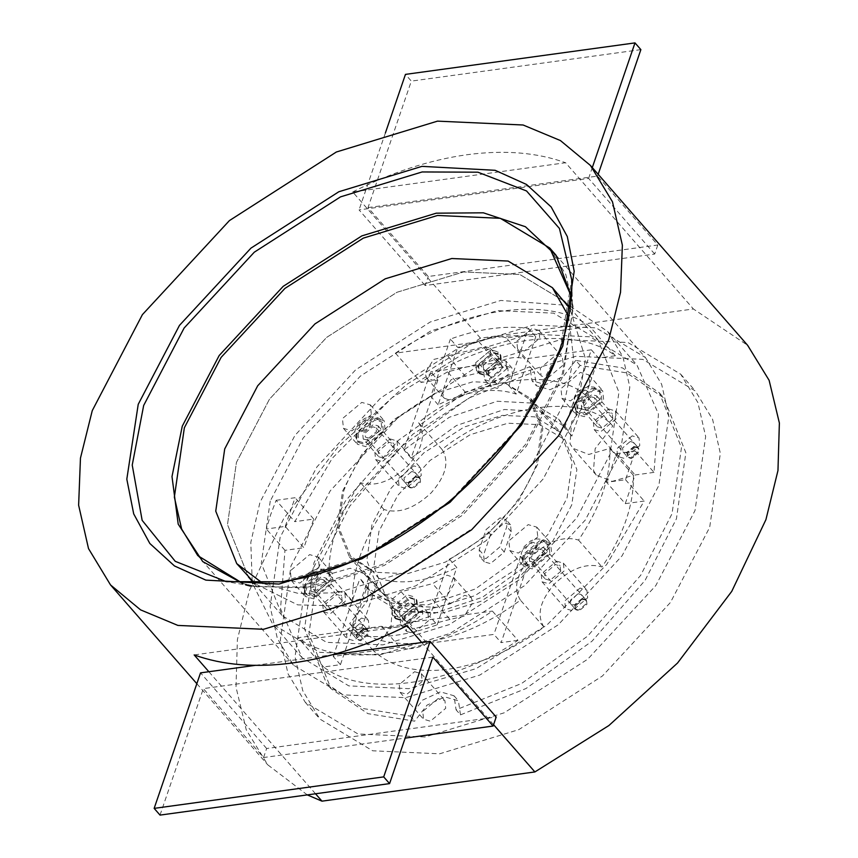<?xml version="1.0" encoding="UTF-8"?>
<svg xmlns="http://www.w3.org/2000/svg" width="858" height="858" viewBox="0 0 858 858"><rect width="100%" height="100%" fill="white"/><g stroke="black" fill="none" stroke-linecap="round" stroke-linejoin="round"><path stroke-width="0.64" stroke-dasharray="4.29 3.22" d="M368.018 207.593L597.565 176.094L657.796 245.013L428.249 276.501L368.018 207.593L411.325 81.113L405.448 74.389M657.796 245.013L654.708 254.043L425.16 285.542L428.249 276.501M654.708 254.043L588.599 178.41L359.052 209.899L425.16 285.542M588.599 178.41L592.299 167.589M385.403 132.936L359.052 209.899M640.872 49.625L411.325 81.113M598.176 174.313L597.565 176.094M432.872 657.131L203.325 688.62L263.556 757.539L405.148 738.116M263.556 757.539L266.645 748.508L496.192 717.02M266.645 748.508L200.547 672.865M255.341 665.347L332.389 654.783M160.028 815.1L203.325 688.62M580.126 365.444L575.718 360.403L622.458 367.889L659.373 392.846L681.456 447.683L672.039 513.695L640.679 575.332L587.633 636.132L521.578 683.494L456.081 709.823L460.489 714.864L525.986 688.534L592.041 641.173L645.087 580.373L676.447 518.736L685.864 452.724L663.781 397.887L626.866 372.93L580.126 365.444L567.781 381.456L549.978 389.725L536.389 385.778L531.981 380.738L529.901 366.688L464.414 393.018L398.359 440.379L345.313 501.179L313.953 562.816L304.536 628.828L326.619 683.665L363.535 708.622L410.274 716.108L422.619 700.096L440.411 691.827L454.011 695.774L456.081 709.823M460.489 714.864L458.419 700.814L444.819 696.878L427.027 705.137L414.671 721.149L367.943 713.663L331.027 688.706L308.944 633.869L318.35 567.857L349.721 506.22L402.767 445.42L468.811 398.058L534.309 371.729L536.389 385.778M416.13 476.533L408.462 482.968L408.858 486.84L412.258 487.827L419.937 481.392L419.53 477.52L416.13 476.533M364.017 628.753L356.338 635.188L356.746 639.06L360.146 640.047L367.814 633.612L367.406 629.74L364.017 628.753M582.539 598.777L574.871 605.212L575.278 609.083L578.678 610.07L586.346 603.635L585.939 599.763L582.539 598.777M634.663 446.557L626.984 452.981L627.391 456.864L630.791 457.84L638.459 451.415L638.062 447.533L634.663 446.557M490.551 534.555L483.59 554.879L484.32 561.851L490.444 563.62L504.247 552.048L511.207 531.713L510.478 524.742L504.365 522.972L490.551 534.555L486.143 529.515L499.957 517.932L506.07 519.701L506.799 526.673L499.849 546.996L486.036 558.579L479.912 556.81L479.182 549.839L486.143 529.515M575.718 360.403L563.374 376.415L545.581 384.684L531.981 380.738M411.722 471.492L415.122 472.468L415.529 476.351L407.85 482.775L404.461 481.799L404.054 477.917L411.722 471.492M359.609 623.712L363.009 624.699L363.406 628.571L355.738 635.006L352.338 634.019L351.93 630.147L359.609 623.712M578.131 593.736L581.531 594.712L581.938 598.594L574.27 605.019L570.87 604.043L570.463 600.16L578.131 593.736M630.255 441.505L633.654 442.492L634.062 446.364L626.383 452.799L622.983 451.812L622.576 447.94L630.255 441.505M410.274 716.108L414.671 721.149M529.901 366.688L534.309 371.729M358.976 442.674L366.463 444.841L383.333 430.695L382.443 422.168L374.967 420.002L358.086 434.159L358.976 442.674L357.507 440.991L356.617 432.475L373.498 418.318L380.973 420.484L381.864 429.011L364.993 443.168L357.507 440.991L354.837 435.242L354.922 430.823L357.807 424.313L364.457 418.522L370.023 416.677C376.823 416.977 380.48 418.254 380.973 420.484L382.443 422.168M368.779 438.073L376.447 431.638L376.04 427.767L372.651 426.78L364.972 433.215L365.379 437.087L368.779 438.073M420.12 478.185L416.72 477.198L409.041 483.633L409.448 487.505L412.848 488.492L420.527 482.067L420.12 478.185L376.04 427.767M525.396 564.918L532.872 567.084L549.753 552.938L548.852 544.412L541.377 542.245L524.495 556.402L525.396 564.918L523.927 563.234L523.026 554.718L539.907 540.561L547.383 542.728L548.283 551.254L531.402 565.411L523.927 563.234L521.256 557.486L521.332 553.067L524.227 546.546L530.866 540.765L536.432 538.921C543.243 539.221 546.889 540.497 547.383 542.728L548.852 544.412M535.188 560.317L542.867 553.882L542.46 550.01L539.06 549.023L531.381 555.458L531.788 559.33L535.188 560.317M586.529 600.428L583.129 599.442L575.461 605.877L575.868 609.748L579.257 610.735L586.936 604.3L586.529 600.428L542.46 550.01M584.984 414.864L601.866 400.707L600.975 392.192L593.5 390.025L576.619 404.172L577.509 412.698L584.984 414.864M591.173 396.804L583.504 403.228L583.912 407.11L587.312 408.086L594.98 401.662L594.573 397.78L591.173 396.804M635.242 447.222L627.573 453.657L627.981 457.529L631.381 458.515L639.049 452.08L638.642 448.208L635.242 447.222M314.339 597.071L331.22 582.914L330.33 574.388L322.844 572.222L305.974 586.379L306.864 594.894L314.339 597.071M320.527 579L312.859 585.435L313.267 589.307L316.666 590.293L324.335 583.858L323.927 579.987L320.527 579M364.596 629.429L356.928 635.853L357.336 639.736L360.735 640.712L368.404 634.287L367.996 630.405L364.596 629.429M349.099 606.209L415.647 585.896L485.971 540.787L543.2 478.936L576.19 415.787L585.467 358.73L569.959 308.612L585.467 358.73L576.19 415.787L543.2 478.936L485.971 540.787L415.647 585.896L349.099 606.209L297.683 604.869L255.105 583.772L297.683 604.869L349.099 606.209M564.167 301.137L519.862 274.506L463.545 271.954L396.997 292.267L326.673 337.387L269.444 399.238L236.454 462.387L227.488 524.603L248.477 577.037L227.488 524.603L236.454 462.387L269.444 399.238L326.673 337.387L396.997 292.267L463.545 271.954L519.862 274.506L564.167 301.137M568.65 316.42L573.562 358.247L564.435 402.338L531.445 465.486L474.227 527.338L403.893 572.458L337.355 592.771L298.477 593.5L263.031 583.537M395.581 618.811L402.381 620.784L417.728 607.914L416.913 600.171L410.113 598.198L394.766 611.068L395.581 618.811L392.642 615.443L399.442 617.417L414.789 604.558L399.442 617.417L392.642 615.443L391.838 607.7L407.175 594.83L413.974 596.803L414.789 604.558L413.974 596.803L407.175 594.83L391.838 607.7L392.642 615.443L394.852 617.975L401.651 619.937L416.988 607.078L416.184 599.324L409.384 597.361L394.036 610.22L394.852 617.975M399.367 610.435L399.849 615.079L403.925 616.269L413.138 608.547L412.644 603.893L408.569 602.713L399.367 610.435M406.606 631.413L413.395 633.386L428.743 620.516L427.928 612.773L421.128 610.799L405.791 623.669L406.606 631.413L400.729 624.688L407.529 626.662L422.865 613.802L422.05 606.048L415.261 604.075L399.914 616.945L400.729 624.688M404.504 616.312L413.706 608.601L417.792 609.781L418.275 614.425L409.073 622.147L404.987 620.967L404.504 616.312M478.732 372.973L485.531 374.946L500.868 362.076L500.064 354.333L493.264 352.359L477.917 365.218L478.732 372.973L476.522 370.452L483.322 372.426L498.67 359.556L497.854 351.812L498.67 359.556L483.322 372.426L476.522 370.452L475.718 362.698L491.055 349.839L497.854 351.812L491.055 349.839L475.718 362.698L476.522 370.452L479.461 373.809L486.261 375.783L501.608 362.913L500.793 355.169L493.994 353.196L478.657 366.066L479.461 373.809M483.247 365.433L483.73 370.088L487.816 371.267L497.018 363.545L496.525 358.901L492.449 357.711L483.247 365.433M505.941 361.046L506.746 368.801L491.409 381.66L484.609 379.697L483.794 371.943L499.142 359.084L505.941 361.046L511.818 367.771L512.623 375.525L497.286 388.384L490.486 386.422L489.671 378.668L505.019 365.808L511.818 367.771M488.384 371.321L497.597 363.599L501.673 364.779L502.155 369.423L492.953 377.145L488.878 375.965L488.384 371.321M429.826 616.419C401.512 626.683 375.504 630.244 351.769 627.123L359.116 635.531C382.84 638.652 408.858 635.081 437.162 624.828L429.826 616.419L449.431 559.126C491.913 536.261 520.945 504.729 536.518 464.521L541.537 428.453L529.697 399.453L508.826 385.65L528.442 328.357L535.789 336.765C512.065 333.644 486.046 337.215 457.743 347.469L450.396 339.071C478.71 328.807 504.719 325.236 528.442 328.357M535.789 336.765L516.173 394.058C493.843 386.872 467.825 390.444 438.127 404.761L457.743 347.469M437.162 624.828L456.778 567.535L449.431 559.126M438.127 404.761L430.78 396.364L450.396 339.071M270.249 501.051L261.282 563.256L282.261 615.701L326.566 642.331L382.893 644.873L449.431 624.56L519.766 579.44L576.984 517.599L609.974 454.44L618.94 392.235L597.951 339.789L553.657 313.159L497.329 310.617L430.791 330.931L360.457 376.051L303.239 437.891L270.249 501.051M430.78 396.364C388.299 419.23 359.277 450.761 343.704 490.969L338.674 527.037L350.525 556.038L371.385 569.841L351.769 627.123M571.771 504.858L553.056 540.701L520.57 575.804L480.662 601.415L442.889 612.944L410.928 611.497L385.778 596.385L373.874 566.623L378.957 531.317L397.683 495.463L430.158 460.36L470.077 434.759L507.839 423.23L539.811 424.678L564.95 439.789L576.866 469.551L571.771 504.858M359.116 635.531L378.732 578.238C401.072 585.424 427.08 581.863 456.778 567.535M508.826 385.65L516.173 394.058M371.385 569.841L378.732 578.238M252.198 581.295L250.804 542.406L259.92 502.466L294.905 435.467L355.62 369.862L430.223 321.997L500.815 300.45L567.889 305.394M570.28 306.242L607.55 331.402L622.919 356.756L629.815 387.033L620.302 453.024L585.306 520.023L524.603 585.628L450 633.483L379.408 655.04L319.659 652.337L272.662 624.088L252.724 583.783M654 472.383L635.081 474.978L625.268 503.657L606.606 482.314L625.525 479.719L635.349 451.04L654 472.383L658.451 414.006L636.936 365.025L590.165 336.829L530.19 334.073L462.998 354.064L391.956 397.78L332.325 458.204L294.798 521.664L276.137 500.311L270.635 514.736L266.323 529L285.242 526.404L303.893 547.747L313.717 519.069L294.798 521.664M625.268 503.657L644.186 501.061L606.66 564.521L547.018 624.935L475.986 668.661L408.794 688.652L348.82 685.896L302.048 657.7L280.534 608.719L284.974 550.343L303.893 547.747M567.052 497.983L572.2 462.248L560.145 432.132L534.706 416.838L502.348 415.379L464.135 427.037L423.745 452.949L390.883 488.47L371.932 524.742L366.784 560.478L378.839 590.594L404.279 605.887L436.625 607.346L474.849 595.677L515.24 569.766L548.101 534.255L567.052 497.983M437.859 380.105L411.143 458.151L456.488 425.493L504.365 409.502L539.746 411.347L565.69 427.284L571.825 436.1L598.552 358.054L615.368 355.748C575.396 324.689 487.269 336.776 421.042 382.411L437.859 380.105L430.662 371.868L403.946 449.914L449.292 417.256L497.168 401.265L532.55 403.11L558.494 419.047L564.628 427.863L571.825 436.1M517.942 640.315L501.115 642.621L527.842 564.575L482.486 597.232L434.62 613.223L399.238 611.379L373.294 595.441L367.16 586.625L340.433 664.671L323.605 666.977C363.588 698.037 451.716 685.95 517.942 640.315L492.385 611.068C426.147 656.702 338.02 668.79 298.048 637.73L381.445 626.286C389.242 629.064 398.423 627.809 408.987 622.511L492.385 611.068M394.315 449.142L393.747 443.715L388.996 442.331L378.249 451.34L378.818 456.767L383.58 458.151L394.315 449.142M612.848 419.154L612.28 413.738L607.518 412.355L596.782 421.364L597.35 426.791L602.112 428.163L612.848 419.154M342.203 601.361L341.634 595.935L336.872 594.562L326.137 603.56L326.705 608.987L331.456 610.37L342.203 601.361M560.735 571.385L560.167 565.958L555.405 564.575L544.658 573.584L545.227 579.011L549.989 580.383L560.735 571.385M529.654 561.186L534.416 562.569L545.162 553.56L544.594 548.144L539.832 546.76L529.086 555.77L529.654 561.186L545.227 579.011M311.132 591.173L315.894 592.546L326.63 583.547L326.061 578.12L321.3 576.737L310.564 585.746L311.132 591.173L326.705 608.987M363.245 438.953L368.007 440.326L378.743 431.317L378.174 425.9L373.423 424.517L362.677 433.526L363.245 438.953L378.818 456.767M581.778 408.966L586.54 410.349L597.275 401.34L596.707 395.924L591.945 394.541L581.209 403.55L581.778 408.966L597.35 426.791M506.413 337.945C498.616 335.167 489.435 336.422 478.871 341.72L395.474 353.164C461.711 307.529 549.839 295.442 589.811 326.501L506.413 337.945L524.785 358.955C516.977 356.177 507.797 357.432 497.232 362.73L430.662 371.868M411.143 458.151L403.946 449.914M564.628 427.863L591.344 349.817L598.552 358.054M527.842 564.575L520.645 556.338L475.289 588.996L427.423 604.987L392.031 603.142L366.087 587.204L359.952 578.389L367.16 586.625M323.605 666.977L298.048 637.73M395.216 608.869L390.047 607.378L389.435 601.49L401.094 591.709L432.614 583.633L447.115 575.16L453.603 577.413L455.18 582.196L446.728 595.967L395.216 608.869L412.848 629.043L407.679 627.541L407.057 621.653L418.715 611.883L450.246 603.807L432.614 583.633M447.554 371.879L433.076 380.287L426.641 378.046L425.075 373.241L433.515 359.513L485.006 346.621L490.175 348.112L490.787 354L479.129 363.781L447.554 371.879L465.186 392.042L450.707 400.461L444.272 398.219L442.696 393.404L451.147 379.676L502.638 366.784L507.797 368.286L508.419 374.174L496.761 383.955L465.186 392.042M537.773 536.883L518.447 553.099L509.877 550.611L508.858 540.851L528.185 524.635L536.754 527.123L537.773 536.883M319.251 566.859L299.914 583.075L291.345 580.587L290.326 570.827L309.663 554.611L318.221 557.099L319.251 566.859M371.364 414.639L352.037 430.855L343.468 428.367L342.439 418.607L361.776 402.391L370.345 404.879L371.364 414.639M589.896 384.663L570.559 400.868L561.99 398.391L560.971 388.631L580.308 372.415L588.867 374.903L589.896 384.663M537.666 464.36L518.725 500.632L485.853 536.153L445.463 562.065L407.25 573.734L374.903 572.265L349.453 556.971L337.409 526.855L342.556 491.13L361.497 454.858L394.369 419.337L434.759 393.425L472.973 381.756L505.319 383.226L530.759 398.52L542.814 428.635L537.666 464.36M395.474 353.164L421.042 382.411M615.368 355.748L589.811 326.501M408.987 622.511L427.348 643.521L493.918 634.384L501.115 642.621M381.445 626.286L399.807 647.297C407.604 650.074 416.784 648.82 427.348 643.521M340.433 664.671L333.236 656.434L399.807 647.297M333.236 656.434L359.952 578.389M520.645 556.338L493.918 634.384M478.871 341.72L497.232 362.73M591.344 349.817L524.785 358.955M574.785 404.429L575.804 414.189L584.373 416.677L603.7 400.461L602.681 390.701L594.111 388.213L574.785 404.429M356.252 434.405L357.271 444.165L365.84 446.653L385.178 430.437L384.148 420.677L375.579 418.2L356.252 434.405M304.129 586.625L305.158 596.385L313.728 598.873L333.054 582.657L332.035 572.897L323.466 570.42L304.129 586.625M522.661 556.649L523.691 566.409L532.25 568.897L551.587 552.681L550.568 542.921L541.999 540.433L522.661 556.649M276.137 500.311L295.055 497.715L285.242 526.404M284.974 550.343L266.323 529M313.717 519.069L295.055 497.715M606.606 482.314L616.43 453.635L635.349 451.04M625.525 479.719L644.186 501.061M616.43 453.635L635.081 474.978M447.887 356.22L465.519 376.394M450.246 603.807L464.746 595.334L471.224 597.576L472.812 602.37L464.36 616.13L449.946 619.444L432.325 599.27M449.946 619.444L412.848 629.043M307.282 794.894L267.717 764.789L246.246 729.804L236.004 687.129L237.398 639.607L249.442 590.486L283.612 518.779L337.837 447.093L406.488 384.588L480.48 338.181L693.403 308.977L747.65 345.334M575.729 356.317L496.6 380.469L412.966 434.127L344.916 507.668L305.684 582.775L295.023 656.756L302.756 690.701L319.98 719.111L372.662 750.782L439.639 753.807L518.768 729.654L602.402 676.007L670.452 602.455L709.684 527.348L720.345 453.378L712.612 419.433L695.388 391.012L642.706 359.341L575.729 356.317M424.946 737.001L357.968 733.976L305.287 702.305L288.063 673.895L280.33 639.95L290.991 565.969L330.223 490.862L398.273 417.32L481.906 363.663L561.035 339.511L628.013 342.535L680.705 374.206L697.919 402.616L705.662 436.561L695.001 510.542L655.769 585.649L587.719 659.191L504.086 712.848L424.946 737.001M361.54 618.06L346.192 630.93L347.007 638.674L353.807 640.647L369.144 627.777L368.339 620.034L361.54 618.06M632.185 435.864L616.838 448.734L617.653 456.477L624.452 458.451L639.8 445.581L638.985 437.837L632.185 435.864M438.095 698.605L422.747 711.475L423.562 719.219L430.362 721.192L445.71 708.322L444.894 700.578L438.095 698.605M547.897 377.906L563.234 365.036L562.43 357.293L555.63 355.319L540.283 368.189L541.098 375.933L547.897 377.906M543.961 627.059C536.389 615.079 540.004 600.611 554.804 583.655C571.46 568.071 587.204 562.505 602.016 566.988C623.659 534.888 634.116 504.332 633.408 475.311L612.247 481.359L596.321 475.118L593.511 470.581L595.13 448.68L612.784 426.029C583.901 391.956 498.241 403.71 442.031 449.453C449.603 461.432 445.988 475.9 431.188 492.857C414.532 508.44 398.788 514.006 383.966 509.523C362.333 541.623 351.877 572.179 352.584 601.201L373.745 595.152L389.671 601.394L392.471 605.93L390.862 627.831L373.209 650.482C391.216 667.031 416.194 673.294 448.144 669.251C480.341 664.489 512.28 650.428 543.961 627.059L520.452 600.16C488.781 623.53 456.842 637.601 424.646 642.352C392.685 646.396 367.707 640.143 349.699 623.584L367.353 600.943L368.972 579.032L366.162 574.495L350.236 568.253L329.075 574.313C328.367 545.28 338.835 514.725 360.467 482.636C375.278 487.108 391.023 481.553 407.689 465.958C422.479 449.002 426.094 434.534 418.522 422.565C474.742 376.823 560.392 365.068 589.285 399.142L571.621 421.782L570.012 443.693L572.822 448.23L588.738 454.461L609.909 448.412C610.617 477.445 600.15 508 578.517 540.09C563.695 535.617 547.962 541.173 531.295 556.767C516.495 573.723 512.88 588.191 520.452 600.16M580.072 588.084L564.725 600.954L565.54 608.697L572.34 610.671L587.676 597.801L586.861 590.057L580.072 588.084M413.653 465.84L398.316 478.71L399.12 486.454L405.92 488.427L421.267 475.557L420.452 467.814L413.653 465.84M645.463 357.561L661.615 384.202L668.865 416.023L658.869 485.381L622.093 555.791L558.29 624.742L479.89 675.042L405.695 697.683L342.91 694.851L293.511 665.165L277.37 638.524L270.12 606.703L280.116 537.344L316.892 466.934L380.695 397.983L459.094 347.683L533.279 325.043L596.074 327.874L645.463 357.561L555.877 255.051M338.031 591.173L344.83 593.146L345.645 600.89L330.298 613.76L323.498 611.786L322.694 604.032L338.031 591.173M608.676 408.966L615.476 410.939L616.291 418.683L600.943 431.553L594.144 429.579L593.339 421.836L608.676 408.966M414.586 671.717L421.385 673.68L422.2 681.434L406.853 694.294L400.053 692.331L399.249 684.577L414.586 671.717M524.388 351.008L517.589 349.034L516.784 341.291L532.121 328.421L538.921 330.394L539.736 338.138L524.388 351.008M556.563 561.186L563.363 563.159L564.178 570.913L548.83 583.772L542.031 581.799L541.216 574.056L556.563 561.186M390.154 438.953L396.954 440.915L397.758 448.67L382.421 461.529L375.622 459.566L374.807 451.812L390.154 438.953M373.209 650.482L349.699 623.584M329.075 574.313L352.584 601.201M383.966 509.523L360.467 482.636M633.408 475.311L609.909 448.412M589.285 399.142L612.784 426.029M578.517 540.09L602.016 566.988M442.031 449.453L418.522 422.565M480.48 338.181L352.681 191.945L565.594 162.741L693.403 308.977M352.681 191.945C391.656 172.34 429.719 159.942 466.87 154.751C503.957 149.753 536.861 152.424 565.594 162.741M315.519 793.768L208.859 671.728M493.575 724.678L421.771 642.513M407.078 625.707L194.165 654.922M479.182 549.839L483.59 554.879M511.207 531.713L506.799 526.673M504.247 552.048L499.849 546.996M362.902 431.349C371.589 426.565 372.876 422.801 366.774 420.055C358.076 424.828 356.789 428.592 362.902 431.349M529.311 553.592C538.009 548.809 539.296 545.044 533.183 542.299C524.495 547.072 523.208 550.836 529.311 553.592M592.031 388.342L599.506 390.508L600.396 399.034L583.515 413.181L576.04 411.014L575.15 402.499L592.031 388.342M585.295 390.079C576.608 394.852 575.321 398.616 581.434 401.372C590.122 396.589 591.409 392.825 585.295 390.079M321.375 570.538L328.861 572.715L329.751 581.231L312.87 595.388L305.394 593.221L304.504 584.695L321.375 570.538M314.65 572.275C305.963 577.059 304.676 580.823 310.789 583.569C319.476 578.785 320.763 575.021 314.65 572.275M502.638 366.784L485.006 346.621M496.761 383.955L479.129 363.781M401.094 591.709L418.715 611.883M293.511 665.165L197.758 555.587L245.635 584.866M250.311 586.089L309.942 588.116L384.127 565.476L462.526 515.175L526.329 446.224L563.105 375.815L573.101 306.456L565.851 274.635L549.71 247.994M571.321 296.235L572.672 311.433L562.247 374.045L525.353 444.691L461.347 513.856L382.689 564.328L308.258 587.044L257.55 586.851L242.664 583.472M242.76 583.472L257.55 586.851L226.201 581.627L281.799 581.831L363.406 556.928L449.646 501.608L519.819 425.761L560.263 348.316L571.696 279.665L572.672 311.433L571.31 296.332M659.373 392.846L663.781 397.887M404.461 481.799L408.858 486.84M352.338 634.019L356.746 639.06M570.87 604.043L575.278 609.083M622.983 451.812L627.391 456.864M510.478 524.742L506.07 519.701M484.32 561.851L479.912 556.81M454.011 695.774L458.419 700.814M331.027 688.706L326.619 683.665M419.53 477.52L415.122 472.468M367.406 629.74L363.009 624.699M585.939 599.763L581.531 594.712M638.062 447.533L633.654 442.492M409.448 487.505L365.379 437.087M575.868 609.748L531.788 559.33M577.509 412.698L576.04 411.014C570.634 398.541 574.806 390.433 588.556 386.701L594.165 387.097L600.975 392.192M583.912 407.11L627.981 457.529M594.573 397.78L638.642 448.208M306.864 594.894L305.394 593.221C299.989 580.737 304.161 572.629 317.9 568.897L323.52 569.294L330.33 574.388M313.267 589.307L357.336 639.736M323.927 579.987L367.996 630.405M416.913 600.171L416.184 599.324M427.928 612.773L422.05 606.048M412.644 603.893L417.792 609.781M404.987 620.967L399.849 615.079M484.609 379.697L490.486 386.422M488.878 375.965L483.73 370.088M500.064 354.333L500.793 355.169M496.525 358.901L501.673 364.779M254.365 583.783L282.261 615.701M529.697 399.453L564.95 439.789M570.055 307.872L597.951 339.789M385.778 596.385L350.525 556.038M607.55 331.402L636.936 365.025M544.594 548.144L560.167 565.958M326.061 578.12L341.634 595.935M378.174 425.9L393.747 443.715M596.707 395.924L612.28 413.738M565.69 427.284L558.494 419.047M373.294 595.441L366.087 587.204M530.759 398.52L560.145 432.132M588.867 374.903L602.681 390.701M370.345 404.879L384.148 420.677M318.221 557.099L332.035 572.897M536.754 527.123L550.568 542.921M490.175 348.112L507.797 368.286M426.641 378.046L444.272 398.219M453.603 577.413L471.224 597.576M390.047 607.378L407.679 627.541M302.048 657.7L272.662 624.088M349.453 556.971L378.839 590.594M561.99 398.391L575.804 414.189M343.468 428.367L357.271 444.165M291.345 580.587L305.158 596.385M509.877 550.611L523.691 566.409M680.705 374.206L695.388 391.012M344.83 593.146L368.339 620.034M615.476 410.939L638.985 437.837M421.385 673.68L444.894 700.578M517.589 349.034L541.098 375.933M389.671 601.394L366.162 574.495M596.321 475.118L572.822 448.23M563.363 563.159L586.861 590.057M396.954 440.915L420.452 467.814M196.836 683.687L267.717 764.789M305.287 702.305L319.98 719.111M323.498 611.786L347.007 638.674M594.144 429.579L617.653 456.477M400.053 692.331L423.562 719.219M538.921 330.394L562.43 357.293M542.031 581.799L565.54 608.697M375.622 459.566L399.12 486.454"/><path stroke-width="1.29" d="M592.299 167.589L634.995 42.9L405.448 74.389L385.403 132.936M634.995 42.9L640.872 49.625L598.176 174.313M405.148 738.116L493.103 726.05L432.872 657.131L389.575 783.611L383.698 776.887L430.094 641.376L496.192 717.02L493.103 726.05M383.698 776.887L154.15 808.375L200.547 672.865L255.341 665.347M332.389 654.783L430.094 641.376M154.15 808.375L160.028 815.1L389.575 783.611M570.055 307.872L564.167 301.137L569.959 308.612L552.413 287.687L568.65 316.42M254.365 583.783L248.477 577.037L255.105 583.772L236.722 563.588L215.744 511.154L224.71 448.938L257.69 385.789L314.918 323.938L385.242 278.818L451.791 258.515L508.108 261.057L552.413 287.687M236.722 563.588L263.031 583.537M567.889 305.394L570.28 306.242M252.198 581.295L252.724 583.783M590.465 165.487L560.413 140.551L523.112 125L437.494 121.139L336.325 152.016L229.408 220.603L142.407 314.629L92.256 410.639L80.459 458.118L78.625 505.212L88.513 548.605L110.532 584.942L140.583 609.877L177.885 625.418L263.513 629.289L364.671 598.412L471.589 529.826L558.59 435.8L608.74 339.789L620.538 292.299L622.372 245.206L612.483 201.812L590.465 165.487L747.65 345.334L769.122 380.319L779.375 423.005L777.97 470.527L765.926 519.637L731.756 591.355L677.53 663.03L608.88 725.546L534.888 771.943L321.975 801.158L307.282 794.894M321.975 801.158L315.519 793.768M208.859 671.728L194.165 654.922C222.898 665.24 255.802 667.899 292.889 662.912C330.04 657.721 368.103 645.323 407.078 625.707L421.771 642.513M534.888 771.943L493.575 724.678M422.007 166.355L495.12 170.302L526.512 184.47L551.158 206.939L567.299 236.551L574.195 271.257L562.773 346.096L521.546 425.01L450.042 502.305L362.151 558.687L278.989 584.062L205.877 580.126L174.485 565.958L149.839 543.489L133.698 513.878L126.812 479.172L138.224 404.332L179.451 325.407L250.965 248.123L338.846 191.742L422.007 166.355M555.877 255.051L549.71 247.994L500.311 218.307L437.526 215.465L363.331 238.116L284.931 288.417L221.128 357.368L184.352 427.777L174.356 497.125L181.606 528.946L197.758 555.587L242.76 583.472M245.635 584.866L250.311 586.089M242.664 583.472L202.745 561.593L178.196 524.141L171.997 476.565L182.271 426.179L219.165 355.534L283.172 286.358L361.829 235.896L436.261 213.181L483.365 212.816L525.428 226.727L556.188 255.523L571.321 296.235M571.696 279.665L559.448 228.475L526.522 190.948L477.906 172.19L422.136 171.954L340.54 196.857L254.29 252.188L184.127 328.024L143.672 405.469L132.229 465.079L142.149 520.345L175.257 561.336L226.201 581.627L281.156 581.81C335.8 574.324 391.548 547.758 448.402 502.102C528.453 435.027 574.399 347.147 571.696 279.665M110.532 584.942L196.836 683.687M549.71 247.994L571.31 296.332"/></g></svg>

